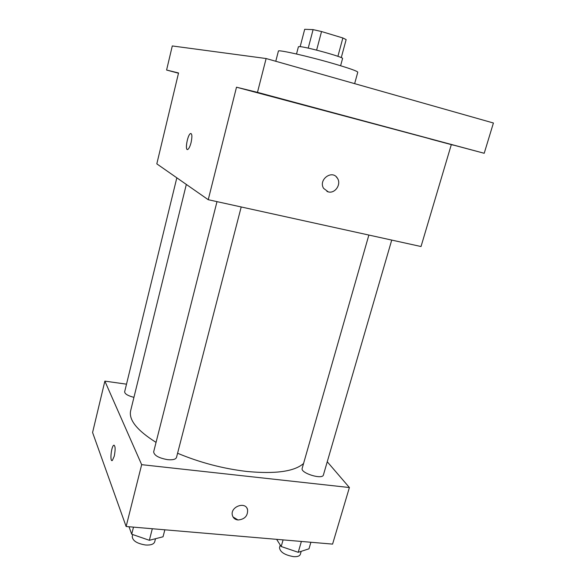 <?xml version="1.0" encoding="UTF-8"?>
<svg xmlns="http://www.w3.org/2000/svg" width="586" height="586" viewBox="0 0 586 586"><rect width="100%" height="100%" fill="white"/><g stroke="black" fill="none" stroke-linecap="round" stroke-linejoin="round"><path stroke-width="0.88" d="M300.157 46.66L304.698 29.3L313.1 29.622L321.546 31.541L342.861 37.973L346.15 39.592L341.272 57.633M308.221 48.133L313.1 29.622M337.91 56.322L342.861 37.973M316.616 50.132L321.546 31.541M296.516 54.007L298.413 46.755L299.871 46.631C307.232 47.041 344.341 57.377 342.561 58.505L340.605 65.742M354.64 83.644L357.782 72.203C357.365 71.118 349.307 68.269 333.602 63.662C308.522 56.337 277.522 49.341 278.401 51.085L275.772 61.274M178.481 73.221L166.592 70.034L172.291 45.95L266.125 58.534L493.419 123.009L484.204 153.283L236.502 87.204L257.474 92.354L266.125 58.534M166.592 70.034L178.547 72.972L156.814 163.86L208.235 199.709L236.502 87.204M191.095 142.493C190.157 146.097 189.11 148.375 187.96 149.327C184.722 151.847 187.227 135.447 190.347 133.637C192.098 133.3 192.347 136.252 191.095 142.493M267.428 95.262L292.905 102.074L267.428 95.262M430.227 138.992L453.374 145.167L430.227 138.992M257.474 92.354L484.204 153.283M208.235 199.709L421.026 246.53L451.242 144.867M328.292 191.893L323.611 188.377C318.022 179.624 332.365 169.215 337.463 178.291C341.557 184.253 335.075 193.849 328.292 191.893M336.218 176.76L337.455 178.291C341.557 184.253 335.075 193.849 328.285 191.886L326.922 191.417M187.337 149.496C184.942 149.32 187.645 135.146 190.355 133.637L190.985 133.476M303.563 463.497C294.377 471.54 275.369 474.184 246.538 471.43C222.761 468.595 199.782 462.537 177.58 453.249M156.052 442.386C137.08 430.446 128.605 419.898 130.649 410.727L186.326 184.436M368.865 235.052L302.171 468.361C300.193 473.063 322.549 479.993 323.421 474.938L391.726 240.084M133.938 397.359C127.873 395.77 124.774 393.917 124.65 391.8L176.826 177.814M241.205 206.961L176.496 457.446C175.712 459.38 172.76 460.12 167.655 459.666C158.828 458.084 154.162 455.483 153.657 451.857L216.996 201.635M126.51 384.174L104.865 381.12L141.666 464.661L349.395 487.53L327.252 461.753M141.666 464.661L126.129 526.506L92.581 432.505L104.865 381.12M114.277 456.12L112.366 460.442C109.736 462.632 111.128 446.774 113.677 445.287C115.369 445.499 115.567 449.11 114.277 456.12M126.129 526.506L332.584 544.108L349.395 487.53M246.918 508.143L247.585 509.688C247.9 515.914 244.714 519.35 238.011 519.987C235.081 519.614 233.213 518.097 232.415 515.446C229.822 506.846 245.615 500.898 247.585 509.688C247.907 515.914 244.714 519.35 238.011 519.994L233.023 516.955M111.955 460.574C109.787 460.691 111.399 446.561 113.684 445.287L114.102 445.148M276.636 539.34L281.199 546.518L298.23 552.298L308.99 548.811L310.902 542.255M281.199 546.518L283.097 539.889M298.23 552.298L301.38 541.449M301.197 551.338L300.332 554.327C299.658 556.092 297.417 556.861 293.608 556.649C284.745 555.067 280.042 552.071 279.5 547.668L280.247 545.031M129.001 526.755L131.704 534.198L149.349 540.299L163.033 536.783L164.849 529.81M131.704 534.198L133.491 527.136M149.349 540.299L152.316 528.74M155.502 538.717L154.697 541.852C153.796 544.211 150.822 545.273 145.753 545.024C137.051 543.64 132.546 540.79 132.238 536.468L132.722 534.549"/></g></svg>

